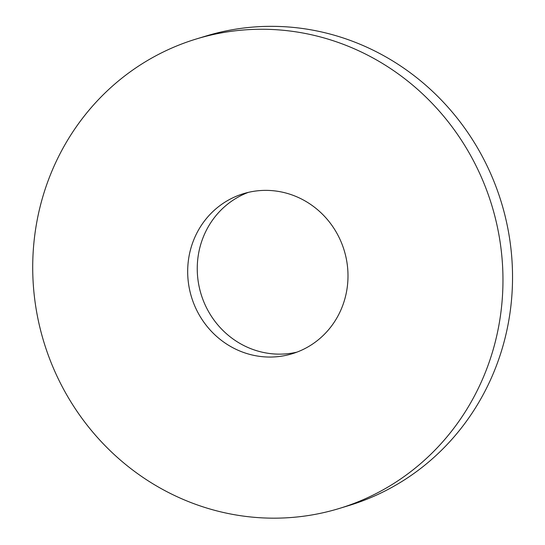 <?xml version="1.0" encoding="UTF-8"?>
<svg xmlns="http://www.w3.org/2000/svg" width="545" height="545" viewBox="0 0 545 545"><rect width="100%" height="100%" fill="white"/><g stroke="black" fill="none" stroke-linecap="round" stroke-linejoin="round"><path stroke-width="0.82" d="M63.166 388.449A245.386 234.159 73.1 0 1 196.398 38.954A245.386 234.159 73.1 0 1 491.856 205.54A245.386 234.159 73.1 0 1 339.276 508.471A245.386 234.159 73.1 0 1 63.166 388.449M196.398 38.954L205.969 36.038A245.386 234.159 73.1 0 1 501.427 202.624A245.386 234.159 73.1 0 1 348.848 505.556L339.276 508.471M198.06 312.83A83.657 79.829 73.1 0 1 243.479 193.679A83.657 79.829 73.1 0 1 344.208 250.468A83.657 79.829 73.1 0 1 292.188 353.746A83.657 79.829 73.1 0 1 198.06 312.83M296.93 352.131A83.657 79.829 73.1 0 1 207.631 309.914A83.657 79.829 73.1 0 1 248.316 192.378"/></g></svg>
